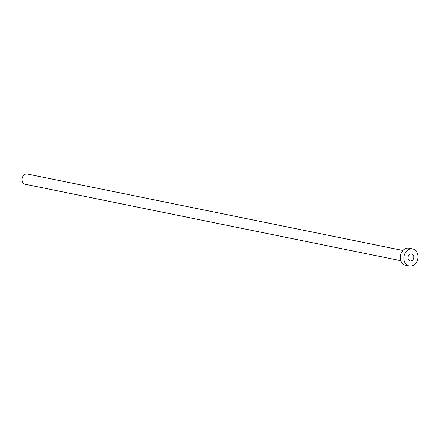 <?xml version="1.0" encoding="UTF-8"?>
<svg xmlns="http://www.w3.org/2000/svg" width="440" height="440" viewBox="0 0 440 440"><rect width="100%" height="100%" fill="white"/><g stroke="black" fill="none" stroke-linecap="round" stroke-linejoin="round"><path stroke-width="0.66" d="M408.062 258.115A3.575 2.871 101.5 0 0 410.24 260.959A3.575 2.871 101.5 0 0 413.842 256.795A3.575 2.871 101.5 0 0 411.664 253.952A3.575 2.871 101.5 0 0 408.062 258.115M400.857 260.739L25.184 184.25A5.231 4.208 -78.5 0 1 22 180.092A5.231 4.208 -78.5 0 1 27.275 173.998L402.941 250.487M409.211 266.002L405.653 265.276A8.718 7.007 -78.5 0 1 400.345 258.341A8.718 7.007 -78.5 0 1 409.134 248.188L412.693 248.914A8.718 7.007 -78.5 0 1 418 255.849A8.718 7.007 -78.5 0 1 409.211 266.002A8.718 7.007 -78.5 0 1 403.904 259.067A8.718 7.007 -78.5 0 1 412.693 248.914"/></g></svg>
